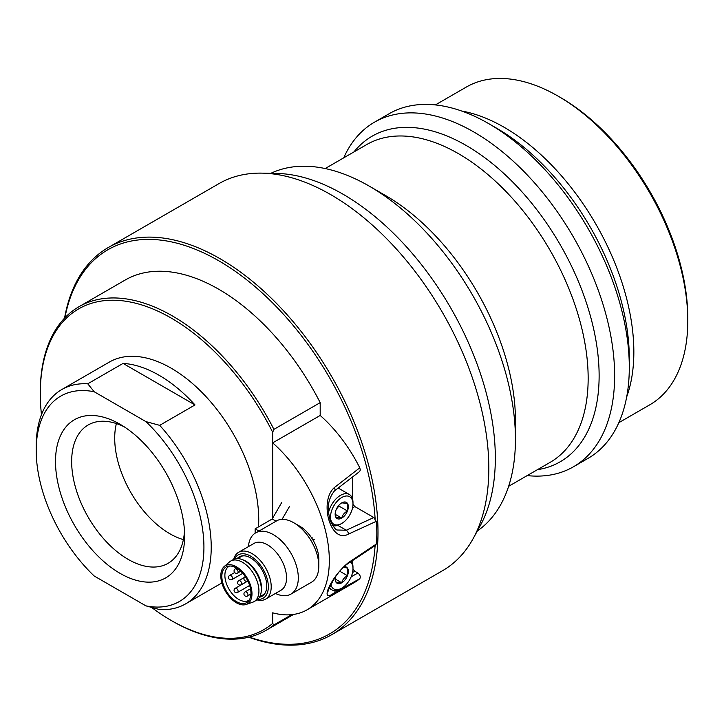 <?xml version="1.0" encoding="UTF-8"?>
<svg xmlns="http://www.w3.org/2000/svg" width="724" height="724" viewBox="0 0 724 724"><rect width="100%" height="100%" fill="white"/><g stroke="black" fill="none" stroke-linecap="round" stroke-linejoin="round"><path stroke-width="1.09" d="M36.2 450.391A118.6 68.472 60 0 0 94.22 576.014L145.904 605.852L159.687 609.59A123.768 71.459 -120 0 0 185.597 603.879A123.768 71.459 -120 0 0 159.687 425.341L145.904 421.603L94.22 391.765L87.749 383.801A123.768 71.459 -120 0 0 61.83 389.512A123.768 71.459 -120 0 0 36.2 446.165L36.2 450.391A118.6 68.472 60 0 1 94.22 391.765M258.513 526.891A123.768 71.459 -120 0 0 258.739 519.796A123.768 71.459 -120 0 0 204.711 395.241A123.768 71.459 -120 0 0 109.342 362.081L61.83 389.512M87.749 383.801L123.071 363.412A123.768 71.459 60 0 1 195.009 404.942L159.687 425.341M195.009 404.942L123.071 363.412M145.904 421.603A118.6 68.472 60 0 1 203.924 547.226A118.6 68.472 60 0 1 145.904 605.852M120.066 573.354A91.296 52.707 60 0 1 55.504 461.532A91.296 52.707 60 0 1 120.066 424.264L120.066 424.264A91.296 52.707 60 0 1 184.62 536.077A91.296 52.707 60 0 1 120.066 573.354M124.238 426.825A79.875 46.119 -120 0 0 89.088 424.472A79.875 46.119 -120 0 0 88.201 517.207A79.875 46.119 -120 0 0 168.945 562.792A79.875 46.119 -120 0 0 184.484 531.181M183.38 539.615A78.029 45.051 60 0 1 116.383 423.567M435.386 104.917L466.346 87.043A183.453 105.921 60 0 1 558.077 96.129A183.453 105.921 60 0 1 687.8 320.813A183.453 105.921 60 0 1 649.808 404.797L618.839 422.68M687.8 320.813L687.8 317.999A180.014 103.93 -120 0 0 560.512 97.541L558.077 96.129M375.113 545.625A221.788 128.048 60 0 1 249.264 637.093M64.907 317.773A221.788 128.048 60 0 1 228.295 266.622A221.788 128.048 60 0 1 375.123 518.773M248.766 637.211A223.508 129.044 -120 0 0 331.701 634.704A223.508 129.044 -120 0 0 377.991 532.384A223.508 129.044 -120 0 0 280.423 307.456A223.508 129.044 -120 0 0 108.193 247.581A223.508 129.044 -120 0 0 64.554 318.135M331.701 634.704L442.536 570.711A223.508 129.044 -120 0 0 473.143 538.611A223.508 129.044 -120 0 0 488.827 468.392A223.508 129.044 -120 0 0 262.133 173.136A223.508 129.044 -120 0 0 219.037 183.579L108.193 247.581M273.907 429.359L320.189 402.644A186.901 107.912 -120 0 0 125.279 279.98L78.988 306.704A186.901 107.912 -120 0 0 40.282 392.263L40.282 393.675A185.181 106.917 60 0 1 127.288 301.474A185.181 106.917 60 0 1 272.686 432.273L273.907 429.359A186.901 107.912 -120 0 0 78.988 306.704M320.189 402.644L320.189 415.449A107.659 62.155 60 0 1 359.774 467.822L334.343 487.578C318.822 501.18 330.452 544.258 348.47 534.095L376.19 521.37L373.774 517.515L346.28 530.24L336.877 530.004L335.303 528.873C331.683 524.42 329.655 520.113 329.23 515.959C326.949 506.501 328.705 498.139 334.488 490.872A3.448 1.937 -127.5 0 0 334.343 487.578M171.217 620.468L172.439 621.174A186.901 107.912 -120 0 0 265.889 630.432A186.901 107.912 -120 0 0 273.907 624.93L272.686 623.427A185.181 106.917 60 0 1 171.217 620.468A185.181 106.917 60 0 1 151.75 607.545M41.467 414.68A185.181 106.917 60 0 1 40.282 393.675M272.686 623.427L272.686 612.83A107.659 62.155 60 0 0 307.03 609.834L354.534 582.413A107.659 62.155 60 0 0 359.774 578.729C360.796 576.883 360.172 574.992 357.9 573.046L351.185 576.784M320.189 415.449L272.686 442.871L272.686 518.149L272.686 432.273M291.691 614.667L273.907 624.93M527.172 475.605A198.955 114.872 -120 0 0 573.426 466.799L588.096 458.328A198.955 114.872 -120 0 0 629.301 367.249A198.955 114.872 -120 0 0 488.619 123.578A198.955 114.872 -120 0 0 389.132 113.722L374.462 122.193A198.955 114.872 -120 0 0 343.719 157.841M573.426 466.799A198.955 114.872 -120 0 0 614.631 375.72A198.955 114.872 -120 0 0 527.778 175.498A198.955 114.872 -120 0 0 374.462 122.193M477.351 530.954A206.711 119.342 -120 0 0 515.443 439.314L515.443 420.327A183.453 105.921 -120 0 0 385.72 195.643L369.276 186.14A206.711 119.342 -120 0 0 270.867 173.317M515.443 439.314A206.711 119.342 -120 0 0 369.276 186.14M473.143 538.611L480.202 525.778A215.471 124.401 -120 0 0 495.334 458.084A215.471 124.401 -120 0 0 276.785 173.434L262.133 173.136M334.959 590.576A3.448 2.281 61.2 0 1 334.343 592.775L359.774 578.729M329.682 588.594L328.958 588.92M375.548 545.335L376.19 544.14L348.47 562.575C330.425 577.182 318.822 604.531 334.343 592.775M352.57 572.431L354.905 571.317L357.9 573.046M334.434 490.908A3.448 1.937 -127.5 0 0 334.488 490.872L359.738 471.424L360.317 469.966L359.774 467.822M352.57 507.732L354.905 506.619L373.774 517.515M354.905 571.317L352.977 569.118M354.905 506.619L352.977 504.42M376.19 521.37A107.659 62.155 60 0 1 376.19 544.14M272.686 442.871A107.659 62.155 60 0 1 326.705 536.158A107.659 62.155 60 0 1 307.03 609.834M352.47 560.629L352.47 563.444M352.47 477.044L352.47 498.736M275.455 593.445A35.331 20.399 -120 0 0 290.985 594.069L311.483 582.232A35.331 20.399 -120 0 0 318.804 566.059A35.331 20.399 -120 0 0 293.817 522.782A35.331 20.399 -120 0 0 277.518 520.357L257.373 531.986A35.331 20.399 -120 0 0 256.015 532.665A35.331 20.399 -120 0 0 255.834 532.764M249.309 599.979A19.666 11.358 60 0 1 248.622 600.431A19.666 11.358 60 0 1 228.956 589.083A19.666 11.358 60 0 1 228.956 566.367A19.666 11.358 60 0 1 229.689 566.005M236.395 567.987A20.58 11.883 -120 0 0 228.241 566.168A20.58 11.883 -120 0 0 226.105 590.73A20.58 11.883 -120 0 0 248.45 601.155A20.58 11.883 -120 0 0 249.246 584.331A20.58 11.883 -120 0 0 236.395 567.987M236.395 602.784A22.037 12.724 60 0 1 222.358 584.503A22.037 12.724 60 0 1 224.196 566.539A22.037 12.724 60 0 1 236.395 566.792A22.037 12.724 60 0 1 251.11 587.345A22.037 12.724 60 0 1 246.097 604.477A22.037 12.724 60 0 1 236.395 602.784M224.196 566.539L229.445 561.96A23.394 13.512 60 0 1 230.694 561.064A23.394 13.512 60 0 1 242.386 562.222A23.394 13.512 60 0 1 257.672 582.838A23.394 13.512 60 0 1 254.088 601.59A23.394 13.512 60 0 1 252.685 602.223L246.097 604.477M230.694 561.064L233.092 559.679A23.394 13.512 60 0 1 241.762 559.417A23.394 13.512 60 0 1 244.784 560.838A23.394 13.512 60 0 1 261.047 592.829A23.394 13.512 60 0 1 256.486 600.205L254.088 601.59M241.762 559.417L243.128 559.914A22.037 12.724 60 0 1 245.988 561.254A22.037 12.724 60 0 1 261.31 591.39L261.047 592.829M245.21 555.905A22.381 12.923 -120 0 0 239.952 556.892A22.381 12.923 -120 0 0 238.178 558.304M260.224 596.486A22.381 12.923 -120 0 0 262.332 595.653A22.381 12.923 -120 0 0 265.808 591.599M259.482 597.2A22.77 13.15 -120 0 0 265.699 591.87A22.77 13.15 -120 0 0 250.658 557.96A22.77 13.15 -120 0 0 244.92 555.86A22.77 13.15 -120 0 0 237.191 558.584M257.708 599.336A24.987 14.426 -120 0 0 267.961 582.386A24.987 14.426 -120 0 0 250.658 556.15A24.987 14.426 -120 0 0 234.458 559.055M257.002 599.879A27.023 15.602 -120 0 0 265.608 599.128A27.023 15.602 -120 0 0 269.753 577.471A27.023 15.602 -120 0 0 252.097 553.652A27.023 15.602 -120 0 0 238.585 552.312A27.023 15.602 -120 0 0 233.626 559.399M265.608 599.128L280.957 590.268A27.023 15.602 -120 0 0 285.102 568.611A27.023 15.602 -120 0 0 267.446 544.792A27.023 15.602 -120 0 0 253.934 543.452L238.585 552.312M290.985 594.069A35.331 20.399 -120 0 0 296.406 565.752A35.331 20.399 -120 0 0 273.319 534.62A35.331 20.399 -120 0 0 255.653 532.873A35.331 20.399 -120 0 0 248.423 546.638M318.804 566.059L318.804 559.272A27.023 15.602 -120 0 0 299.7 526.176L293.817 522.782M312.107 537.416L311.528 537.751M314.316 539.271L312.976 540.041M282.034 519.389L289.374 506.682M255.147 533.181L255.147 528.837L272.197 518.99L281.817 502.32M255.147 528.837L258.993 531.054M272.197 518.99L276.043 521.208M328.66 512.013A17.657 10.19 -60 0 1 349.33 494.465A17.657 10.19 -60 0 1 352.986 502.546L352.986 503.995A15.892 9.177 120 0 0 341.746 497.506A15.892 9.177 120 0 0 330.515 516.963A15.892 9.177 120 0 0 341.746 523.452A15.892 9.177 120 0 0 352.986 503.995M341.746 523.452L340.497 524.176A17.657 10.19 -60 0 1 332.624 525.488M347.457 510.99A9.322 5.385 120 0 0 347.457 503.379L347.457 510.99A9.322 5.385 120 0 1 341.746 518.094C342.461 515.036 344.371 512.673 347.457 510.99L338.895 506.049L338.895 505.261M341.746 502.863L347.457 503.379A9.322 5.385 120 0 0 341.746 502.863L341.746 502.863A9.322 5.385 120 0 0 336.045 509.968A9.322 5.385 120 0 0 335.158 514.284A9.322 5.385 120 0 0 336.045 517.579A9.322 5.385 120 0 0 341.746 518.094L336.045 517.579L335.176 513.759M336.37 509.189L338.895 506.049M335.221 514.33L341.746 518.094M351.493 561.272A17.657 10.19 -60 0 1 352.986 567.245L352.986 568.693A15.892 9.177 120 0 0 350.461 561.96M330.85 584.621A15.892 9.177 120 0 0 341.746 588.15L340.497 588.874A17.657 10.19 -60 0 1 331.673 589.752A17.657 10.19 -60 0 1 329.474 587.58M341.746 588.15A15.892 9.177 120 0 0 352.986 568.693M347.457 575.689A9.322 5.385 120 0 0 347.457 568.078L347.457 575.689A9.322 5.385 120 0 1 341.746 582.793C342.461 579.734 344.371 577.372 347.457 575.689L339.692 571.209M343.393 567.29L347.457 568.078A9.322 5.385 120 0 0 344.009 566.72M335.176 578.458L336.045 582.277A9.322 5.385 120 0 0 341.746 582.793L336.045 582.277A9.322 5.385 120 0 1 335.158 578.983A9.322 5.385 120 0 1 335.366 576.965M335.221 579.028L341.746 582.793M626.694 396.888A183.453 105.921 -120 0 0 633.844 351.973A183.453 105.921 -120 0 0 504.121 127.279A183.453 105.921 -120 0 0 461.65 111.016M629.301 367.249L629.301 358.299A187.996 108.537 -120 0 0 496.365 128.048L488.619 123.578M537.38 469.704A187.996 108.537 -120 0 0 599.128 375.72A187.996 108.537 -120 0 0 466.193 145.47A187.996 108.537 -120 0 0 353.927 151.95M508.637 486.302L550.168 462.328A183.453 105.921 -120 0 0 588.159 378.344A183.453 105.921 -120 0 0 458.437 153.651A183.453 105.921 -120 0 0 366.715 144.565L325.176 168.547M347.954 563.616A3.448 1.783 -123.4 0 0 347.963 563.607L347.963 563.607A3.448 1.783 -123.4 0 0 348.47 562.575M337.855 525.371L346.28 530.24A3.448 2.127 65.2 0 1 348.47 534.095M241.173 584.766A2.371 2.371 0 0 1 237.617 582.711A2.371 2.371 0 0 1 238.802 580.657A2.371 1.367 60 0 1 239.988 580.775A2.371 1.367 60 0 1 241.671 583.68A2.371 1.367 60 0 1 241.173 584.766L247.798 580.947M245.137 576.738A2.371 1.367 60 0 1 245.318 576.666L245.137 576.738A2.371 2.371 0 0 0 243.943 578.793A2.371 2.371 0 0 0 247.508 580.856M237.617 573.028A2.371 2.371 0 0 1 234.06 570.974A2.371 2.371 0 0 1 235.246 568.919A2.371 1.367 60 0 1 236.431 569.037A2.371 1.367 60 0 1 238.106 571.942A2.371 1.367 60 0 1 237.617 573.028L240.712 571.236M232.069 579.508A2.371 2.371 0 0 1 228.503 577.453A2.371 2.371 0 0 1 229.689 575.399A2.371 1.367 60 0 1 230.884 575.517A2.371 1.367 60 0 1 232.558 578.422A2.371 1.367 60 0 1 232.069 579.508L242.748 573.336M237.617 592.395A2.371 2.371 0 0 1 234.06 590.341A2.371 2.371 0 0 1 235.246 588.286A2.371 1.367 60 0 1 236.431 588.404A2.371 1.367 60 0 1 238.106 591.309A2.371 1.367 60 0 1 237.617 592.395L249.635 585.463M247.508 595.988A2.371 2.371 0 0 1 243.943 593.933A2.371 2.371 0 0 1 245.137 591.879A2.371 1.367 60 0 1 246.323 591.997A2.371 1.367 60 0 1 247.997 594.902A2.371 1.367 60 0 1 247.508 595.988L250.929 594.015M221.87 582.938L185.597 603.879M293.6 614.432L265.889 630.432M328.479 590.865C327.32 592.16 329.058 588.395 333.701 579.562C338.28 572.186 343.031 566.865 347.963 563.607L375.584 545.317M238.802 580.657L244.368 577.444M235.246 568.919L236.621 568.123M229.689 575.399L234.648 572.539M235.246 588.286L247.834 581.019M245.137 591.879L250.495 588.784M259.735 596.766L264.106 594.241M237.689 558.584L242.06 556.068M349.33 494.465L338.189 488.039M331.673 589.752L329.185 588.313"/></g></svg>
